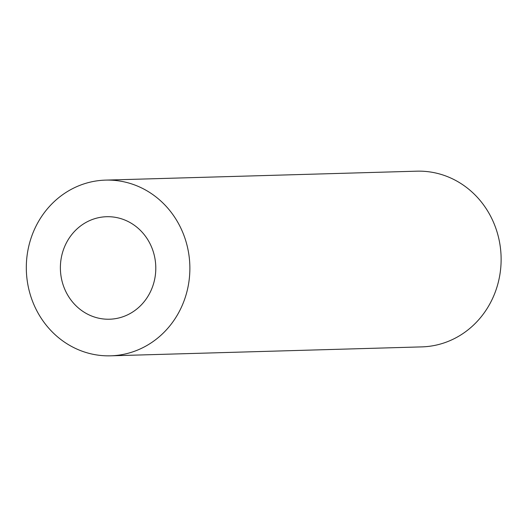 <?xml version="1.0" encoding="UTF-8"?>
<svg xmlns="http://www.w3.org/2000/svg" width="527" height="527" viewBox="0 0 527 527"><rect width="100%" height="100%" fill="white"/><g stroke="black" fill="none" stroke-linecap="round" stroke-linejoin="round"><path stroke-width="0.79" d="M119.741 218.303A51.271 47.7 -91.6 0 0 106.619 216.716A51.271 47.7 -91.6 0 0 60.407 269.337A51.271 47.7 -91.6 0 0 109.563 319.217A51.271 47.7 -91.6 0 0 155.518 273.697A51.271 47.7 -91.6 0 0 119.741 218.303M105.571 180.115L416.824 171.176A87.89 81.777 88.4 0 1 439.314 173.897A87.89 81.777 88.4 0 1 500.65 268.862A87.89 81.777 88.4 0 1 421.87 346.885L110.611 355.824A87.89 81.777 88.4 0 1 26.35 270.311A87.89 81.777 88.4 0 1 105.571 180.115A87.89 81.777 88.4 0 1 128.061 182.829A87.89 81.777 88.4 0 1 189.397 277.795A87.89 81.777 88.4 0 1 110.611 355.824"/></g></svg>
